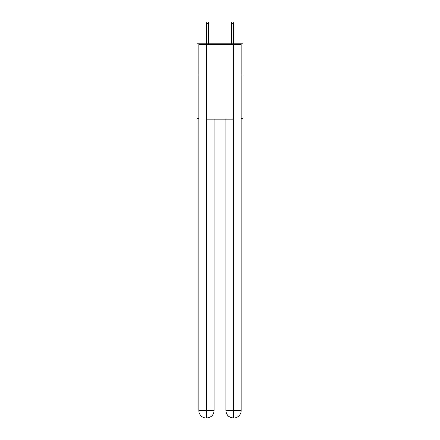 <?xml version="1.0" encoding="UTF-8"?>
<svg xmlns="http://www.w3.org/2000/svg" width="440" height="440" viewBox="0 0 440 440"><rect width="100%" height="100%" fill="white"/><g stroke="black" fill="none" stroke-linecap="round" stroke-linejoin="round"><path stroke-width="0.66" d="M198.831 74.949L196.966 74.949L196.966 43.819L243.034 43.819L243.034 118.531L241.17 118.531M196.966 74.949L196.966 118.531L198.831 118.531M243.034 74.949L241.17 74.949M206.305 418A7.469 7.469 0 0 1 198.831 410.531L214.088 410.531L214.088 119.152L214.088 410.531A7.469 7.469 0 0 1 206.613 418L206.305 418A7.469 7.469 0 0 1 198.831 410.531L198.831 44.44L206.492 44.44L206.492 119.152L233.508 119.152L233.508 44.44L206.492 44.44M233.508 44.44L241.17 44.44L241.17 410.531A7.469 7.469 0 0 1 233.695 418L233.387 418A7.469 7.469 0 0 1 225.913 410.531L225.913 119.152L225.913 410.531C226.298 414.931 228.784 417.423 233.387 418L206.613 418C211.233 417.516 213.725 415.025 214.088 410.531M225.913 410.531L233.508 410.531L233.569 418M206.492 119.152L206.492 418M208.67 43.819L208.67 23.617L206.426 23.617L206.426 43.819M206.426 23.617L206.927 22L208.17 22L208.67 23.617M231.33 23.617L231.831 22L233.073 22L233.574 23.617L231.33 23.617L231.33 43.819M233.574 23.617L233.574 43.819M233.508 119.152L233.508 410.531L241.17 410.531"/></g></svg>
